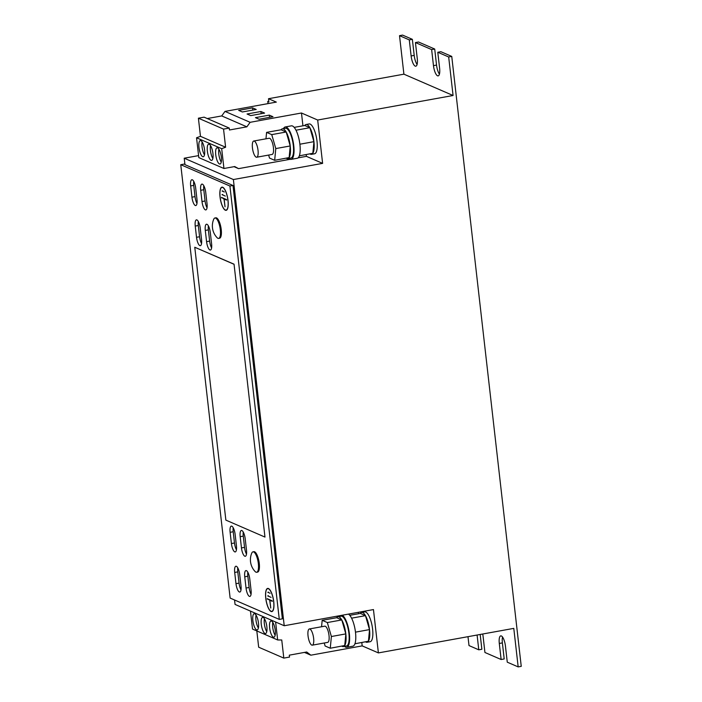 <?xml version="1.0" encoding="UTF-8"?>
<svg xmlns="http://www.w3.org/2000/svg" width="702" height="702" viewBox="0 0 702 702"><rect width="100%" height="100%" fill="white"/><g stroke="black" fill="none" stroke-linecap="round" stroke-linejoin="round"><path stroke-width="1.05" d="M256.599 629.852A8.231 2.589 79.7 0 1 252.992 621.454A8.231 2.589 79.7 0 1 254.212 613.723A8.231 2.589 79.7 0 1 254.765 613.802A8.231 2.589 79.7 0 1 258.362 622.209A8.231 2.589 79.7 0 1 257.151 629.931A8.231 2.589 79.7 0 1 256.599 629.852M258.389 628.009A8.231 2.589 79.7 0 1 256.046 615.092M264.979 633.494A8.231 2.589 79.7 0 1 261.372 625.087A8.231 2.589 79.7 0 1 262.592 617.365A8.231 2.589 79.7 0 1 263.145 617.435A8.231 2.589 79.7 0 1 266.742 625.842A8.231 2.589 79.7 0 1 265.531 633.564A8.231 2.589 79.7 0 1 264.979 633.494M266.769 631.642A8.231 2.589 79.7 0 1 264.426 618.725M273.359 637.126A8.231 2.589 79.7 0 1 269.752 628.72A8.231 2.589 79.7 0 1 270.972 620.998A8.231 2.589 79.7 0 1 271.525 621.077A8.231 2.589 79.7 0 1 275.123 629.475A8.231 2.589 79.7 0 1 273.912 637.205A8.231 2.589 79.7 0 1 273.359 637.126M275.149 635.275A8.231 2.589 79.7 0 1 272.806 622.367M211.065 160.319A8.231 2.589 -100.3 0 0 211.618 160.398A8.231 2.589 -100.3 0 0 212.838 152.667A8.231 2.589 -100.3 0 0 209.231 144.27A8.231 2.589 -100.3 0 0 208.678 144.191A8.231 2.589 -100.3 0 0 207.467 151.922A8.231 2.589 -100.3 0 0 211.065 160.319M219.445 163.952A8.231 2.589 -100.3 0 0 219.998 164.031A8.231 2.589 -100.3 0 0 221.218 156.309A8.231 2.589 -100.3 0 0 217.611 147.903A8.231 2.589 -100.3 0 0 217.058 147.824A8.231 2.589 -100.3 0 0 215.847 155.554A8.231 2.589 -100.3 0 0 219.445 163.952M202.685 156.686A8.231 2.589 -100.3 0 0 203.238 156.765A8.231 2.589 -100.3 0 0 204.457 149.035A8.231 2.589 -100.3 0 0 200.851 140.637A8.231 2.589 -100.3 0 0 200.298 140.558A8.231 2.589 -100.3 0 0 199.087 148.28A8.231 2.589 -100.3 0 0 202.685 156.686M308.16 630.712A8.231 2.589 79.7 0 1 309.363 628.957A8.231 2.589 79.7 0 1 312.811 634.169A8.231 2.589 79.7 0 1 313.504 643.418A8.231 2.589 79.7 0 1 312.302 645.164A8.231 2.589 79.7 0 1 308.854 639.961A8.231 2.589 79.7 0 1 308.16 630.712M309.363 628.957L324.754 626.175A8.231 2.589 79.7 0 1 328.203 631.379A8.231 2.589 79.7 0 1 328.887 640.628A8.231 2.589 79.7 0 1 327.685 642.383L312.302 645.164M365.549 641.839A15.154 4.765 -100.3 0 0 367.076 642.269L370.156 641.716A15.154 4.765 -100.3 0 0 372.587 629.036A15.154 4.765 -100.3 0 0 364.75 611.898L361.67 612.451A15.154 4.765 -100.3 0 0 360.372 613.425L349.772 615.312M354.931 643.769L368.427 641.224A15.154 4.765 -100.3 0 0 369.524 629.694L365.488 615.645L360.372 613.425M367.076 642.269A15.154 4.765 -100.3 0 0 368.357 641.33M341.856 646.138A15.154 4.765 -100.3 0 0 343.383 646.568L346.463 646.007A15.154 4.765 -100.3 0 0 348.894 633.327A15.154 4.765 -100.3 0 0 341.058 616.189L337.978 616.742A15.154 4.765 -100.3 0 0 336.679 617.716L322.174 620.314L321.56 626.754M345.84 633.897L331.379 636.512L330.265 648.236L344.735 645.515A15.154 4.765 -100.3 0 0 345.832 633.994L341.795 619.936L336.679 617.716M343.383 646.568A15.154 4.765 -100.3 0 0 344.664 645.629M344.463 646.366A16.471 5.177 -100.3 0 0 346.691 647.305L352.852 646.191A16.471 5.177 -100.3 0 0 353.738 645.743A16.471 5.177 -100.3 0 0 355.124 629.729A16.471 5.177 -100.3 0 0 348.429 614.11M346.691 647.305A16.471 5.177 -100.3 0 0 347.578 646.858A16.471 5.177 -100.3 0 0 348.964 630.844A16.471 5.177 -100.3 0 0 342.269 615.224M252.571 142.778A8.231 2.589 79.7 0 1 253.773 141.023A8.231 2.589 79.7 0 1 257.222 146.235A8.231 2.589 79.7 0 1 257.906 155.475A8.231 2.589 79.7 0 1 256.713 157.23A8.231 2.589 79.7 0 1 253.255 152.018A8.231 2.589 79.7 0 1 252.571 142.778M253.773 141.023L269.156 138.241A8.231 2.589 79.7 0 1 272.604 143.445A8.231 2.589 79.7 0 1 273.297 152.694A8.231 2.589 79.7 0 1 272.095 154.44L256.713 157.23M309.951 153.905A15.154 4.765 -100.3 0 0 311.486 154.335L314.557 153.782A15.154 4.765 -100.3 0 0 316.997 141.102A15.154 4.765 -100.3 0 0 309.152 123.956L306.081 124.517A15.154 4.765 -100.3 0 0 304.782 125.482L294.182 127.378M299.333 155.826L312.829 153.29A15.154 4.765 -100.3 0 0 313.934 141.76L309.898 127.703L304.782 125.482M311.486 154.335A15.154 4.765 -100.3 0 0 312.759 153.396M286.258 158.196A15.154 4.765 -100.3 0 0 287.785 158.626L290.865 158.073A15.154 4.765 -100.3 0 0 293.304 145.393A15.154 4.765 -100.3 0 0 285.46 128.255L282.388 128.808A15.154 4.765 -100.3 0 0 281.09 129.782L266.584 132.38L265.97 138.812M290.251 145.955L275.789 148.578L274.666 160.302L289.136 157.581A15.154 4.765 -100.3 0 0 290.242 146.051L286.205 132.002L281.09 129.782M287.785 158.626A15.154 4.765 -100.3 0 0 289.066 157.687M288.873 158.433A16.471 5.177 -100.3 0 0 291.102 159.372L297.253 158.257A16.471 5.177 -100.3 0 0 298.139 157.81A16.471 5.177 -100.3 0 0 299.122 139.628A16.471 5.177 -100.3 0 0 291.383 125.842L285.231 126.957A16.471 5.177 -100.3 0 0 284.345 127.404A16.471 5.177 -100.3 0 0 283.468 128.615M291.102 159.372A16.471 5.177 -100.3 0 0 291.988 158.924A16.471 5.177 -100.3 0 0 292.962 140.742A16.471 5.177 -100.3 0 0 285.231 126.957M256.678 572.262L257.599 572.095A10.372 3.264 -100.3 0 0 259.424 565.408A10.372 3.264 -100.3 0 0 253.896 551.675L252.974 551.842A10.372 3.264 -100.3 0 0 251.772 553.088A17.023 17.023 0 0 0 255.116 571.516A10.372 3.264 -100.3 0 0 255.247 571.656A10.372 3.264 -100.3 0 0 256.678 572.262A10.372 3.264 -100.3 0 0 258.503 565.575A10.372 3.264 -100.3 0 0 252.974 551.842M218.638 238.408L219.559 238.241A10.372 3.264 -100.3 0 0 220.928 227.501A10.372 3.264 -100.3 0 0 215.856 217.822L214.935 217.989A10.372 3.264 -100.3 0 0 213.733 219.235A17.023 17.023 0 0 0 217.076 237.671A10.372 3.264 -100.3 0 0 218.62 238.417A10.372 3.264 -100.3 0 0 218.638 238.408A10.372 3.264 -100.3 0 0 220.007 227.667A10.372 3.264 -100.3 0 0 214.935 217.989M271.06 611.477A11.776 3.703 -100.3 0 0 271.858 611.591A11.776 3.703 -100.3 0 0 273.596 600.543A11.776 3.703 -100.3 0 0 268.445 588.522A11.776 3.703 -100.3 0 0 267.655 588.416A11.776 3.703 -100.3 0 0 265.918 599.464A11.776 3.703 -100.3 0 0 271.06 611.477M268.471 588.767A11.53 3.624 -100.3 0 0 267.699 588.653A11.53 3.624 -100.3 0 0 265.997 599.473A11.53 3.624 -100.3 0 0 271.033 611.24A11.53 3.624 -100.3 0 0 271.814 611.345A11.53 3.624 -100.3 0 0 273.517 600.526A11.53 3.624 -100.3 0 0 268.471 588.767M225.342 210.214A11.776 3.703 -100.3 0 0 226.141 210.328A11.776 3.703 -100.3 0 0 227.878 199.28A11.776 3.703 -100.3 0 0 222.727 187.258A11.776 3.703 -100.3 0 0 221.937 187.153A11.776 3.703 -100.3 0 0 220.2 198.201A11.776 3.703 -100.3 0 0 225.342 210.214M222.753 187.504A11.53 3.624 -100.3 0 0 221.981 187.39A11.53 3.624 -100.3 0 0 220.279 198.21A11.53 3.624 -100.3 0 0 225.316 209.977A11.53 3.624 -100.3 0 0 226.097 210.082A11.53 3.624 -100.3 0 0 227.799 199.263A11.53 3.624 -100.3 0 0 222.753 187.504M234.547 599.991L235.056 604.422L284.222 625.745L373.455 609.573L378.396 652.913L513.785 628.378L518.173 666.9L507.274 662.179L505.449 646.121A9.056 2.843 -100.3 0 0 500.763 635.88A9.056 2.843 -100.3 0 0 499.297 643.462L501.131 659.511L484.924 652.483L483.099 636.433A9.056 2.843 -100.3 0 0 482.713 634.011M275.614 622.007L277.659 639.97L281.748 639.978L283.81 658.107L289.514 657.072L289.303 655.159L306.713 652L310.846 655.185L304.449 652.412M310.846 655.185L362.188 645.884L378.396 652.913M207.283 118.55L221.735 115.927L224.991 111.407L250.131 122.306L301.474 113.004L317.681 120.033L453.071 95.498L403.904 74.175L399.517 35.662L402.588 35.1L412.364 39.338L414.198 55.388A9.056 2.843 -100.3 0 0 417.076 64.452M224.991 111.407L276.334 102.106L268.515 98.71L403.904 74.175M272.973 116.725L259.126 119.235L255.44 117.638L269.287 115.128L272.973 116.725M242.365 111.969L238.68 110.372L252.527 107.862L256.212 109.459L242.365 111.969M247.06 114.005L260.907 111.495L264.593 113.092L250.746 115.602L247.06 114.005M317.681 120.033L322.613 163.373L306.414 156.344L306.212 154.58M302.931 125.79L301.474 113.004M279.291 619.392L229.923 186.03L180.756 164.707L230.133 598.069L279.291 619.392L282.371 618.839L232.994 185.477L184.951 164.637L184.214 158.213L198.578 155.616M284.222 625.745L233.38 179.536L184.214 158.213M268.515 98.71L268.875 101.922L267.76 101.439L268.006 103.615M477.097 635.029L478.782 649.815L469.006 645.577L467.988 636.679M502.562 637.065A9.056 2.843 -100.3 0 0 502.378 642.9L504.203 658.95L501.131 659.511M453.071 95.498L448.675 56.976L451.755 56.423L521.244 666.338L518.173 666.9M451.755 56.423L440.865 51.694L437.785 52.255L448.675 56.976M434.713 49.035L431.642 49.588L415.435 42.559L418.515 42.006L434.713 49.035L436.547 65.084A9.056 2.843 -100.3 0 0 439.426 74.14M358.362 612.311L358.529 613.732M361.802 642.523L362.188 645.884M480.177 634.468L481.862 649.262L478.782 649.815M412.364 39.338L409.292 39.9L399.517 35.662M431.642 49.588L433.467 65.637A9.056 2.843 -100.3 0 0 438.153 75.886A9.056 2.843 -100.3 0 0 439.61 68.305L437.785 52.255M409.292 39.9L411.118 55.949A9.056 2.843 -100.3 0 0 415.803 66.199A9.056 2.843 -100.3 0 0 417.269 58.617L415.435 42.559M233.38 179.536L322.613 163.373M306.414 156.344L298.087 157.853M290.18 159.284L238.557 168.638L234.029 166.672M203.791 189.742L200.719 190.303A7.415 2.325 -100.3 0 1 201.913 184.1A7.415 2.325 -100.3 0 1 205.747 192.48L207.029 203.72A7.415 2.325 -100.3 0 1 205.835 209.924A7.415 2.325 -100.3 0 1 202 201.535L205.072 200.983L203.791 189.742A7.415 2.325 79.7 0 1 203.791 185.705M200.719 190.303L202 201.535M198.306 225.509L195.235 226.07A7.415 2.325 -100.3 0 1 196.428 219.866A7.415 2.325 -100.3 0 1 200.263 228.247L201.544 239.487A7.415 2.325 -100.3 0 1 200.351 245.682A7.415 2.325 -100.3 0 1 196.516 237.302L199.587 236.749L198.306 225.509A7.415 2.325 79.7 0 1 198.306 221.472M195.235 226.07L196.516 237.302M233.204 531.756L230.124 532.309A7.415 2.325 -100.3 0 1 231.318 526.105A7.415 2.325 -100.3 0 1 235.152 534.494L236.434 545.726A7.415 2.325 -100.3 0 1 235.24 551.93A7.415 2.325 -100.3 0 1 231.406 543.55L234.486 542.988L233.204 531.756A7.415 2.325 79.7 0 1 233.196 527.72M230.124 532.309L231.406 543.55M240.181 536.67L241.462 547.911A7.415 2.325 -100.3 0 0 245.296 556.291A7.415 2.325 -100.3 0 0 246.49 550.087L245.209 538.855A7.415 2.325 -100.3 0 0 241.374 530.466A7.415 2.325 -100.3 0 0 240.181 536.67L243.261 536.117A7.415 2.325 79.7 0 1 243.252 532.081M244.752 576.798L246.033 588.039A7.415 2.325 -100.3 0 0 249.868 596.419A7.415 2.325 -100.3 0 0 251.062 590.215L249.78 578.983A7.415 2.325 -100.3 0 0 245.946 570.594A7.415 2.325 -100.3 0 0 244.752 576.798L247.832 576.245A7.415 2.325 79.7 0 1 247.824 572.209M237.776 571.884L234.696 572.437A7.415 2.325 -100.3 0 1 235.89 566.233A7.415 2.325 -100.3 0 1 239.724 574.622L241.005 585.854A7.415 2.325 -100.3 0 1 239.812 592.058A7.415 2.325 -100.3 0 1 235.977 583.669L239.057 583.116L237.776 571.884A7.415 2.325 79.7 0 1 237.767 567.848M234.696 572.437L235.977 583.669M208.362 229.87L205.291 230.431A7.415 2.325 -100.3 0 1 206.485 224.228A7.415 2.325 -100.3 0 1 210.319 232.608L211.6 243.848A7.415 2.325 -100.3 0 1 210.407 250.044A7.415 2.325 -100.3 0 1 206.572 241.663L209.644 241.111L208.362 229.87A7.415 2.325 79.7 0 1 208.362 225.833M205.291 230.431L206.572 241.663M193.734 185.381L190.663 185.942A7.415 2.325 -100.3 0 1 191.857 179.738A7.415 2.325 -100.3 0 1 195.691 188.118L196.972 199.359A7.415 2.325 -100.3 0 1 195.779 205.563A7.415 2.325 -100.3 0 1 191.944 197.174L195.016 196.621L193.734 185.381A7.415 2.325 79.7 0 1 193.734 181.344M190.663 185.942L191.944 197.174M264.97 537.074L225.86 520.112L194.77 247.253L234.047 264.189L264.97 537.074L234.047 264.189M229.923 186.03L232.994 185.477M180.756 164.707L184.872 163.961M225.035 206.8L224.149 199.017L226.579 200.07L226.527 199.587L221.499 197.402L223.982 198.938L225.035 206.8M221.981 194.638L225.333 196.095L221.981 194.638L222.718 194.507M222.095 191.032L224.333 191.997L222.095 191.032L222.841 190.891M224.728 198.806L223.982 198.938M222.297 197.753L221.551 197.885M224.894 198.877L224.149 199.017M270.753 608.064L269.866 600.28L272.297 601.333L272.244 600.851L267.216 598.674L269.7 600.201L270.753 608.064M267.699 595.901L271.051 597.358L267.699 595.901L268.436 595.77M267.813 592.295L270.051 593.26L267.813 592.295L268.559 592.155M270.445 600.07L269.7 600.201M268.015 599.017L267.269 599.148M270.612 600.14L269.866 600.28M268.805 101.246L267.76 101.439M194.77 247.253L233.88 264.215M250.474 611.109L252.518 629.071L277.659 639.97M256.818 630.931L258.669 647.2L283.81 658.107M238.557 168.638L234.714 166.549L223.947 168.498L198.806 157.599L196.551 137.785L200.465 136.328L198.403 118.199L204.106 117.173L229.247 128.071L229.466 129.984L246.876 126.834L250.131 122.306M223.947 168.498L221.692 148.692L225.605 147.227L223.543 129.107L229.247 128.071M200.465 136.328L225.605 147.227M196.551 137.785L221.692 148.692M198.403 118.199L223.543 129.107M221.735 115.927L246.876 126.834M275.789 148.578L271.744 134.617L266.584 132.38M286.205 132.002L271.744 134.617M289.136 157.581L290.242 146.051M274.666 160.302L269.507 158.064L268.638 155.072M290.216 145.84A15.154 4.765 -100.3 0 0 286.24 132.116M313.943 141.664L299.877 144.217M309.898 127.703L295.99 130.221M312.829 153.29L313.934 141.76M286.162 131.976A15.154 4.765 -100.3 0 0 282.388 128.808M313.908 141.55A15.154 4.765 -100.3 0 0 309.933 127.817M309.854 127.685A15.154 4.765 -100.3 0 0 306.081 124.517M369.533 629.597L355.466 632.151M365.488 615.645L351.588 618.164M368.427 641.224L369.524 629.694M331.379 636.512L327.334 622.551L322.174 620.314M341.795 619.936L327.334 622.551M344.735 645.515L345.832 633.994M330.265 648.236L325.105 645.998L324.236 643.006M345.805 633.783A15.154 4.765 -100.3 0 0 341.83 620.05M339.584 615.715A16.471 5.177 -100.3 0 0 339.057 616.549M341.76 619.919A15.154 4.765 -100.3 0 0 337.978 616.742M369.498 629.483A15.154 4.765 -100.3 0 0 365.523 615.759M365.452 615.619A15.154 4.765 -100.3 0 0 361.67 612.451M202.141 141.927A8.231 2.589 -100.3 0 0 204.475 154.835M218.901 149.193A8.231 2.589 -100.3 0 0 221.235 162.109M210.521 145.56A8.231 2.589 -100.3 0 0 212.855 158.476M252.781 110.082L252.527 107.862M269.542 117.348L269.287 115.128M261.162 113.715L260.907 111.495M196.972 203.396A7.415 2.325 79.7 0 1 195.016 196.621M211.6 247.885A7.415 2.325 79.7 0 1 209.644 241.111M241.005 589.891A7.415 2.325 79.7 0 1 239.057 583.116M251.062 594.252A7.415 2.325 79.7 0 1 249.113 587.477L247.832 576.245M246.49 554.124A7.415 2.325 79.7 0 1 244.542 547.349L243.261 536.117M236.434 549.763A7.415 2.325 79.7 0 1 234.486 542.988M201.544 243.524A7.415 2.325 79.7 0 1 199.587 236.749M207.029 207.757A7.415 2.325 79.7 0 1 205.072 200.983M414.198 55.388L411.118 55.949M436.547 65.084L433.467 65.637M502.378 642.9L499.297 643.462M246.033 588.039L249.113 587.477M241.462 547.911L244.542 547.349M268.445 588.522L267.699 588.653M222.727 187.258L221.981 187.39M226.834 209.951L226.097 210.082M272.551 611.214L271.814 611.345"/></g></svg>
